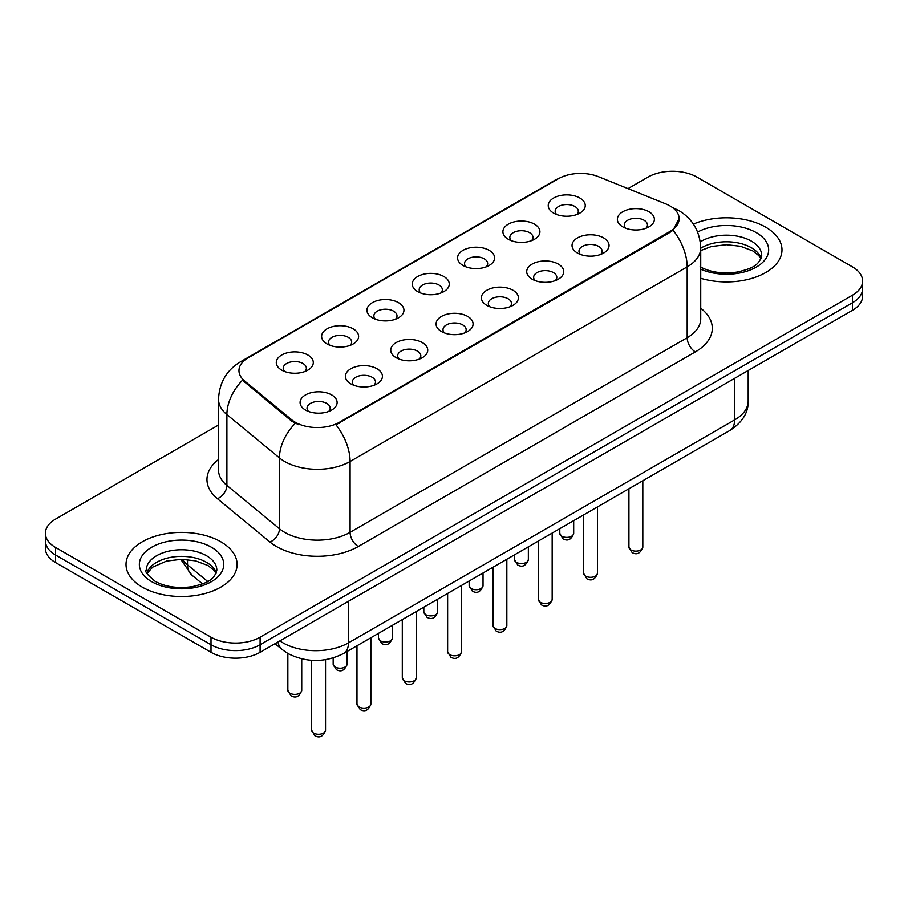 <?xml version="1.0" encoding="UTF-8"?>
<svg xmlns="http://www.w3.org/2000/svg" width="908" height="908" viewBox="0 0 908 908"><rect width="100%" height="100%" fill="white"/><g stroke="black" fill="none" stroke-linecap="round" stroke-linejoin="round"><path stroke-width="1.36" d="M508.321 239.281L508.321 239.281A18.512 10.692 180 0 1 508.321 224.162A18.512 10.692 180 0 1 534.506 224.162A18.512 10.692 180 0 1 534.506 239.281A18.512 10.692 180 0 1 508.321 239.281M531.464 240.699A11.566 6.685 0 0 0 532.985 237.397A11.566 6.685 0 0 0 529.591 232.675A11.566 6.685 0 0 0 516.992 231.222A11.566 6.685 0 0 0 509.842 237.397A11.566 6.685 0 0 0 511.363 240.699M463.001 265.454L463.001 265.454A18.512 10.692 180 0 1 463.001 250.336A18.512 10.692 180 0 1 489.185 250.336A18.512 10.692 180 0 1 489.185 265.454A18.512 10.692 180 0 1 463.001 265.454M486.143 266.873A11.566 6.685 0 0 0 487.664 263.558A11.566 6.685 0 0 0 484.27 258.837A11.566 6.685 0 0 0 471.661 257.395A11.566 6.685 0 0 0 464.521 263.558A11.566 6.685 0 0 0 466.031 266.873M417.68 291.616L417.68 291.616A18.512 10.692 180 0 1 417.68 276.509A18.512 10.692 180 0 1 443.853 276.509A18.512 10.692 180 0 1 443.853 291.616A18.512 10.692 180 0 1 417.68 291.616M440.823 293.034A11.566 6.685 0 0 0 442.332 289.731A11.566 6.685 0 0 0 438.95 285.01A11.566 6.685 0 0 0 426.34 283.557A11.566 6.685 0 0 0 419.19 289.731A11.566 6.685 0 0 0 420.71 293.034M372.348 317.789L372.348 317.789A18.512 10.692 180 0 1 372.348 302.67A18.512 10.692 180 0 1 398.533 302.67A18.512 10.692 180 0 1 398.533 317.789A18.512 10.692 180 0 1 372.348 317.789M395.491 319.207A11.566 6.685 0 0 0 397.012 315.893A11.566 6.685 0 0 0 393.618 311.172A11.566 6.685 0 0 0 381.008 309.73A11.566 6.685 0 0 0 373.869 315.893A11.566 6.685 0 0 0 375.39 319.207M327.028 343.95L327.028 343.95A18.512 10.692 180 0 1 327.028 328.844A18.512 10.692 180 0 1 353.201 328.844A18.512 10.692 180 0 1 353.201 343.95A18.512 10.692 180 0 1 327.028 343.95M350.17 345.369A11.566 6.685 0 0 0 351.68 342.066A11.566 6.685 0 0 0 348.297 337.345A11.566 6.685 0 0 0 335.688 335.892A11.566 6.685 0 0 0 328.548 342.066A11.566 6.685 0 0 0 330.058 345.369M281.696 370.124L281.696 370.124A18.512 10.692 180 0 1 281.696 355.005A18.512 10.692 180 0 1 307.88 355.005A18.512 10.692 180 0 1 307.88 370.124A18.512 10.692 180 0 1 281.696 370.124M304.838 371.542A11.566 6.685 0 0 0 306.359 368.239A11.566 6.685 0 0 0 302.977 363.506A11.566 6.685 0 0 0 290.367 362.065A11.566 6.685 0 0 0 283.217 368.239A11.566 6.685 0 0 0 284.737 371.542M553.653 213.119L553.653 213.119A18.512 10.692 180 0 1 553.653 198.001A18.512 10.692 180 0 1 579.826 198.001A18.512 10.692 180 0 1 579.826 213.119A18.512 10.692 180 0 1 553.653 213.119M576.796 214.526A11.566 6.685 0 0 0 578.305 211.224A11.566 6.685 0 0 0 574.923 206.502A11.566 6.685 0 0 0 562.313 205.049A11.566 6.685 0 0 0 555.174 211.224A11.566 6.685 0 0 0 556.683 214.526M577.454 253.026L577.454 253.026A18.512 10.692 180 0 1 577.454 237.907A18.512 10.692 180 0 1 603.638 237.907A18.512 10.692 180 0 1 603.638 253.026A18.512 10.692 180 0 1 577.454 253.026M600.597 254.444A11.566 6.685 0 0 0 602.117 251.141A11.566 6.685 0 0 0 598.724 246.42A11.566 6.685 0 0 0 586.114 244.967A11.566 6.685 0 0 0 578.975 251.141A11.566 6.685 0 0 0 580.496 254.444M532.133 279.199L532.133 279.199A18.512 10.692 180 0 1 532.133 264.08A18.512 10.692 180 0 1 558.318 264.08A18.512 10.692 180 0 1 558.318 279.199A18.512 10.692 180 0 1 532.133 279.199M555.276 280.617A11.566 6.685 0 0 0 556.797 277.303A11.566 6.685 0 0 0 553.403 272.582A11.566 6.685 0 0 0 540.793 271.14A11.566 6.685 0 0 0 533.654 277.303A11.566 6.685 0 0 0 535.164 280.617M486.813 305.36A18.512 10.692 180 0 1 486.801 305.36A18.512 10.692 180 0 1 486.813 290.254A18.512 10.692 180 0 1 512.986 290.254A18.512 10.692 180 0 1 512.986 305.36A18.512 10.692 180 0 1 486.813 305.36M509.956 306.779A11.566 6.685 0 0 0 511.465 303.476A11.566 6.685 0 0 0 508.083 298.755A11.566 6.685 0 0 0 495.473 297.302A11.566 6.685 0 0 0 488.322 303.476A11.566 6.685 0 0 0 489.843 306.779M441.481 331.534L441.481 331.534A18.512 10.692 180 0 1 441.481 316.415A18.512 10.692 180 0 1 467.665 316.415A18.512 10.692 180 0 1 467.665 331.534A18.512 10.692 180 0 1 441.481 331.534M464.624 332.952A11.566 6.685 0 0 0 466.144 329.638A11.566 6.685 0 0 0 462.751 324.916A11.566 6.685 0 0 0 450.141 323.475A11.566 6.685 0 0 0 443.002 329.638A11.566 6.685 0 0 0 444.523 332.952M396.16 357.695L396.16 357.695A18.512 10.692 180 0 1 396.16 342.588A18.512 10.692 180 0 1 422.334 342.588A18.512 10.692 180 0 1 422.334 357.695A18.512 10.692 180 0 1 396.16 357.695M419.303 359.114A11.566 6.685 0 0 0 420.813 355.811A11.566 6.685 0 0 0 417.43 351.09A11.566 6.685 0 0 0 404.82 349.637A11.566 6.685 0 0 0 397.681 355.811A11.566 6.685 0 0 0 399.191 359.114M350.829 383.868L350.829 383.868A18.512 10.692 180 0 1 350.829 368.75A18.512 10.692 180 0 1 377.013 368.75A18.512 10.692 180 0 1 377.013 383.868A18.512 10.692 180 0 1 350.829 383.868M373.971 385.287A11.566 6.685 0 0 0 375.492 381.984A11.566 6.685 0 0 0 372.11 377.251A11.566 6.685 0 0 0 359.5 375.81A11.566 6.685 0 0 0 352.349 381.984A11.566 6.685 0 0 0 353.87 385.287M305.508 410.041L305.508 410.041A18.512 10.692 180 0 1 305.508 394.923A18.512 10.692 180 0 1 331.692 394.923A18.512 10.692 180 0 1 331.692 410.041A18.512 10.692 180 0 1 305.508 410.041M328.651 411.449A11.566 6.685 0 0 0 330.171 408.146A11.566 6.685 0 0 0 326.778 403.424A11.566 6.685 0 0 0 314.168 401.972A11.566 6.685 0 0 0 307.029 408.146A11.566 6.685 0 0 0 308.55 411.449M622.786 226.864L622.786 226.864A18.512 10.692 180 0 1 622.786 211.746A18.512 10.692 180 0 1 648.959 211.746A18.512 10.692 180 0 1 648.959 226.864A18.512 10.692 180 0 1 622.786 226.864M645.928 228.283A11.566 6.685 0 0 0 647.438 224.968A11.566 6.685 0 0 0 644.056 220.247A11.566 6.685 0 0 0 631.446 218.794A11.566 6.685 0 0 0 624.307 224.968A11.566 6.685 0 0 0 625.816 228.283M665.814 203.914A31.235 18.035 180 0 1 669.99 205.934A31.235 18.035 180 0 1 679.139 218.692A31.235 18.035 180 0 1 669.99 231.438L339.456 422.265A31.235 18.035 180 0 1 291.786 419.859L244.604 380.963A31.235 18.035 180 0 1 238.963 370.623A31.235 18.035 180 0 1 248.111 357.865L558.443 178.706A31.235 18.035 180 0 1 598.451 176.685L665.814 203.914M765.716 227.193A55.536 32.064 0 0 0 693.394 224.094A55.536 32.064 0 0 1 765.716 227.193A55.536 32.064 0 0 1 781.981 249.87A55.536 32.064 0 0 0 765.716 227.193M220.826 541.781A55.536 32.064 0 0 0 160.307 534.823A55.536 32.064 0 0 0 126.019 564.447A55.536 32.064 0 0 0 142.284 587.124A55.536 32.064 0 0 0 202.813 594.07A55.536 32.064 0 0 0 237.102 564.447A55.536 32.064 0 0 0 220.826 541.781A55.536 32.064 0 0 0 160.307 534.823A55.536 32.064 0 0 0 126.019 564.447A55.536 32.064 0 0 0 142.284 587.124A55.536 32.064 0 0 0 202.813 594.07A55.536 32.064 0 0 0 237.102 564.447A55.536 32.064 0 0 0 220.826 541.781M679.139 218.692L673.021 230.178L669.99 232.369L335.949 424.785A40.497 23.381 60 0 1 350.091 461.48A46.285 26.718 180 0 1 284.647 461.48A46.285 26.718 180 0 1 279.46 457.904L226.898 414.57A46.285 26.718 180 0 1 218.533 399.248L218.533 470.094A46.285 26.718 0 0 0 226.898 485.417L279.46 528.762A46.285 26.718 0 0 0 284.647 532.326A46.285 26.718 0 0 0 350.091 532.326L687.174 337.719A46.285 26.718 0 0 0 700.726 318.833L700.726 247.975A46.285 26.718 180 0 1 687.174 266.873A40.497 23.381 -120 0 0 673.021 230.178M218.533 425.023L55.57 519.104A34.708 20.044 0 0 0 45.4 533.268L45.4 548.387A34.708 20.044 0 0 0 55.57 562.563L211.008 652.307L211.008 644.748A34.708 20.044 0 0 0 260.097 644.748L852.43 302.773A34.708 20.044 0 0 0 862.6 288.596A34.708 20.044 0 0 1 852.43 302.773L260.097 644.748A34.708 20.044 0 0 1 211.008 644.748L55.57 555.004L211.008 644.748L211.008 637.189A34.708 20.044 0 0 0 260.097 637.189L852.43 295.214A34.708 20.044 0 0 0 862.6 281.037A34.708 20.044 0 0 0 852.43 266.873L696.992 177.128A34.708 20.044 0 0 0 647.903 177.128L627.984 188.626M45.4 540.827A34.708 20.044 0 0 0 55.57 555.004A34.708 20.044 0 0 1 45.4 540.827M298.8 424.785L291.786 421.233L242.504 380.202A40.497 27.081 129.5 0 0 226.898 414.57L226.898 485.417A11.566 7.741 -50.5 0 1 217.421 498.696A57.851 33.403 180 0 1 218.533 459.505M700.726 278.279A55.536 32.064 0 0 0 781.981 249.87A55.536 32.064 0 0 1 700.726 278.279M45.4 533.268A34.708 20.044 0 0 0 55.57 547.445L211.008 637.189M211.008 652.307A34.708 20.044 0 0 0 260.097 652.307L852.43 310.32A34.708 20.044 0 0 0 862.6 296.156L862.6 281.037M339.456 422.265L339.456 423.196M291.786 419.859L291.786 421.233M244.604 380.963L244.604 382.336M669.99 231.438L669.99 232.369M358.274 546.503A11.566 6.685 60 0 1 350.091 532.326L350.091 461.48L687.174 266.873L687.174 337.719A11.566 6.685 60 0 0 695.346 351.895L358.274 546.503A57.851 33.403 180 0 1 276.463 546.503A57.851 33.403 180 0 1 269.982 542.042L217.421 498.696M700.726 247.975C699.943 231.336 692.622 218.851 678.787 210.542L672.942 207.694A40.497 18.966 112 0 0 672.397 207.489M244.661 360.226A40.497 23.381 -120 0 0 240.472 361.815C226.625 370.124 219.316 382.597 218.533 399.248M240.472 361.815L555.038 180.193A40.497 23.381 60 0 1 558.102 178.899M295.236 423.378A40.497 27.081 129.5 0 0 279.46 457.904L279.46 528.762A11.566 7.741 -50.5 0 1 269.982 542.042M700.726 308.232A57.851 33.403 180 0 1 695.346 351.895M260.097 637.189L260.097 652.307M852.43 295.214L852.43 310.32M55.57 547.445L55.57 562.563M279.902 640.878A46.285 26.718 0 0 0 283.012 642.864A46.285 26.718 0 0 0 348.456 642.864L734.617 419.916A46.285 26.718 0 0 0 748.181 401.018C748.51 412.504 742.404 422.334 729.828 430.506L343.667 653.454A23.143 13.359 60 0 0 348.456 642.864L348.456 601.289M734.617 378.341L734.617 419.916A23.143 13.359 60 0 1 729.828 430.506M278.03 641.956A23.143 15.481 129.5 0 0 282.059 649.481L275.033 643.693M182.383 559.305A46.285 26.718 0 0 0 187.525 564.833L187.525 559.578M202.518 583.901L191.758 575.025A23.143 15.481 129.5 0 1 187.525 564.833L207.694 581.472M642.819 547.115C640.526 553.358 636.973 555.185 632.161 552.597L628.926 547.115A6.946 4.007 0 0 0 630.958 549.953A6.946 4.007 0 0 0 638.528 550.816A6.946 4.007 0 0 0 642.819 547.115L642.819 480.741M561.825 536.208A6.946 4.007 0 0 0 569.395 537.071A6.946 4.007 0 0 0 573.686 533.371C571.393 539.613 567.841 541.44 563.028 538.853L559.793 533.371A6.946 4.007 0 0 0 561.825 536.208M761.12 258.44A35.264 20.362 0 0 0 751.381 247.748A35.264 20.362 0 0 0 700.726 248.213M700.068 266.748C710.238 272.309 722.62 274.08 737.217 272.06C750.144 268.904 759.009 266.339 761.71 255.534A35.264 20.362 0 0 0 751.381 241.131A35.264 20.362 0 0 0 700.284 241.88M700.726 269.188A42.211 24.368 0 0 0 758.169 265.942A42.211 24.368 0 0 0 756.285 232.63A42.211 24.368 0 0 0 697.628 232.051M597.487 573.288C595.205 579.531 591.653 581.358 586.84 578.771L583.606 573.288A6.946 4.007 0 0 0 585.637 576.115A6.946 4.007 0 0 0 593.208 576.989A6.946 4.007 0 0 0 597.487 573.288L597.487 506.914M552.166 599.45C549.873 605.693 546.332 607.52 541.509 604.932L538.285 599.45A6.946 4.007 0 0 0 540.317 602.288A6.946 4.007 0 0 0 547.876 603.15A6.946 4.007 0 0 0 552.166 599.45L552.166 533.075M506.834 625.623C504.553 631.866 501 633.693 496.188 631.105L492.953 625.623A6.946 4.007 0 0 0 494.985 628.45A6.946 4.007 0 0 0 502.555 629.323A6.946 4.007 0 0 0 506.834 625.623L506.834 559.249M461.514 651.785C459.232 658.028 455.68 659.855 450.867 657.267L447.633 651.785A6.946 4.007 0 0 0 449.664 654.623A6.946 4.007 0 0 0 457.235 655.497A6.946 4.007 0 0 0 461.514 651.785L461.514 585.41M516.504 562.37A6.946 4.007 0 0 0 524.075 563.244A6.946 4.007 0 0 0 528.354 559.544C526.072 565.786 522.52 567.614 517.708 565.026L514.473 559.544A6.946 4.007 0 0 0 516.504 562.37M471.184 588.543A6.946 4.007 0 0 0 478.743 589.405A6.946 4.007 0 0 0 483.033 585.705C480.741 591.948 477.199 593.775 472.376 591.187L469.152 585.705A6.946 4.007 0 0 0 471.184 588.543M425.852 614.705A6.946 4.007 0 0 0 433.422 615.579A6.946 4.007 0 0 0 437.701 611.879C435.42 618.121 431.868 619.948 427.055 617.361L423.82 611.879A6.946 4.007 0 0 0 425.852 614.705M216.24 573.027A35.264 20.362 0 0 0 206.502 562.336A35.264 20.362 0 0 0 171.09 557.285A35.264 20.362 0 0 0 146.88 573.027M206.502 555.719A35.264 20.362 0 0 0 168.059 551.304A35.264 20.362 0 0 0 146.29 570.122C144.451 571.211 147.414 574.946 155.189 581.336C165.358 586.897 177.741 588.668 192.337 586.647C205.265 583.492 214.129 580.916 216.83 570.122A35.264 20.362 0 0 0 206.502 555.719M151.715 581.676A42.211 24.368 0 0 0 211.405 581.676A42.211 24.368 0 0 0 211.405 547.218A42.211 24.368 0 0 0 151.715 547.218A42.211 24.368 0 0 0 151.715 581.676M416.193 677.958C413.9 684.201 410.348 686.028 405.536 683.44L402.301 677.958A6.946 4.007 0 0 0 404.344 680.796A6.946 4.007 0 0 0 411.903 681.658A6.946 4.007 0 0 0 416.193 677.958L416.193 611.583M370.861 704.12C368.58 710.374 365.027 712.201 360.215 709.602L356.98 704.12A6.946 4.007 0 0 0 359.012 706.957A6.946 4.007 0 0 0 366.582 707.831A6.946 4.007 0 0 0 370.861 704.12L370.861 637.745M325.541 730.293C323.259 736.536 319.707 738.363 314.883 735.775L311.66 730.293A6.946 4.007 0 0 0 313.691 733.131A6.946 4.007 0 0 0 321.25 733.993A6.946 4.007 0 0 0 325.541 730.293L325.541 659.696M380.531 640.878A6.946 4.007 0 0 0 388.102 641.752A6.946 4.007 0 0 0 392.381 638.04C390.099 644.283 386.547 646.11 381.735 643.522L378.5 638.04A6.946 4.007 0 0 0 380.531 640.878M335.211 667.051A6.946 4.007 0 0 0 342.77 667.913A6.946 4.007 0 0 0 347.06 664.213C344.768 670.456 341.215 672.283 336.403 669.695L333.168 664.213A6.946 4.007 0 0 0 335.211 667.051M289.879 693.213A6.946 4.007 0 0 0 297.449 694.087A6.946 4.007 0 0 0 301.728 690.375C299.447 696.629 295.894 698.456 291.082 695.857L287.847 690.375A6.946 4.007 0 0 0 289.879 693.213M555.038 180.193L562.461 176.742M672.942 207.694L672.329 207.444M343.667 653.454C325.041 662.806 306.427 662.806 287.802 653.454L282.059 649.481M748.181 401.018L748.181 370.521M191.758 575.025L180.749 559.305M628.926 547.115L628.926 488.754M573.686 533.371L573.686 520.659M559.793 533.371L559.793 528.672M760.949 258.837L758.816 255.647L752.811 250.926L740.406 246.25L726.411 244.717L711.486 246.488L700.726 250.551M583.606 573.288L583.606 514.927M538.285 599.45L538.285 541.089M492.953 625.623L492.953 567.262M447.633 651.785L447.633 593.435M528.354 559.544L528.354 546.82M514.473 559.544L514.473 554.845M483.033 585.705L483.033 572.993M469.152 585.705L469.152 581.006M437.701 611.879L437.701 599.155M423.82 611.879L423.82 607.18M216.07 573.425L213.936 570.235L207.932 565.514L195.526 560.838L181.532 559.305L166.607 561.065L152.68 567.125L147.051 573.425M402.301 677.958L402.301 619.596M356.98 704.12L356.98 645.77M311.66 730.293L311.66 660.332M392.381 638.04L392.381 625.328M378.5 638.04L378.5 633.341M347.06 664.213L347.06 651.501M333.168 664.213L333.168 657.948M301.728 690.375L301.728 658.867M287.847 690.375L287.847 653.476"/></g></svg>
